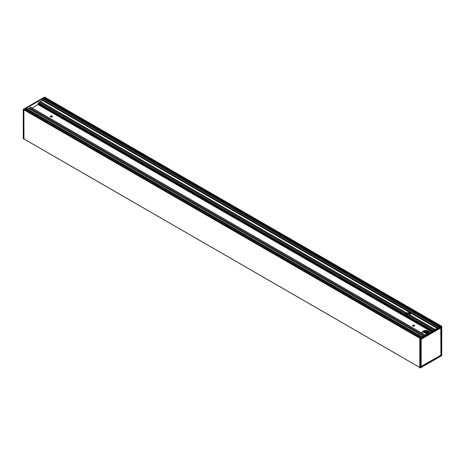 <?xml version="1.0" encoding="UTF-8"?>
<svg xmlns="http://www.w3.org/2000/svg" width="465" height="465" viewBox="0 0 465 465"><rect width="100%" height="100%" fill="white"/><g stroke="black" fill="none" stroke-linecap="round" stroke-linejoin="round"><path stroke-width="0.7" d="M44.588 97.069L45.215 97.377M441.151 325.965L45.192 97.4M23.802 138.837L419.785 367.455L23.814 138.872L23.884 109.601L23.971 138.965M419.785 367.652L420.412 367.925L419.785 367.652L419.785 338.369L420.354 338.567L420.296 367.925M44.634 99.417A1.302 0.75 120 0 0 44.448 98.394A0.558 0.32 -60 0 1 44.338 98.144L45.105 97.348L441.715 326.256L420.354 338.567L23.802 109.752M419.837 338.27L422.034 337.003L26.023 108.368L24.372 109.322L24.651 109.484M422.034 337.003L440.628 326.267L44.623 97.633L42.966 98.586L43.245 98.749M441.198 327.273L420.935 338.968L441.198 327.273L420.935 338.973L440.942 327.848L440.913 327.465M441.308 327.337L441.204 355.283L441.163 327.319M441.308 355.283L420.848 366.763M441.023 327.401L440.942 355.173M420.848 366.548L440.919 355.19L440.756 327.686M440.919 355.184L440.925 327.883M421.214 366.565L421.214 339.258L440.942 327.848L440.907 355.225L421.197 366.6L420.924 339.159L421.121 366.606M420.412 367.925L441.75 355.586L441.727 326.354L420.412 338.665L420.412 367.925L441.709 355.655L441.727 326.354M441.116 325.982L440.628 326.267M420.825 367.112L420.837 339.107M420.848 339.148L440.867 327.784M38.211 103.416L38.351 102.812L42.361 100.428L42.914 98.615L26.075 108.339L422.139 336.945L26.174 108.328M27.429 109.054L28.592 108.397L423.29 336.276M28.615 108.415L30.888 107.334L425.359 335.085L30.742 107.252M32.161 108.072L38.909 103.823M434.973 329.534L409.781 315.014A2.389 1.378 180 0 1 408.77 315.41L408.572 315.508A2.389 1.378 180 0 1 405.602 314.171A2.389 1.378 180 0 1 405.672 313.834L39.316 102.224L405.73 313.654A2.389 1.378 180 0 1 406.41 313.073L406.643 312.968A2.389 1.378 180 0 1 409.677 313.131A2.389 1.378 180 0 1 410.374 314.108A2.389 1.378 180 0 1 409.961 314.881L409.839 315.026M40.269 101.655L406.457 313.067L40.269 101.655M42.449 99.661L437.786 327.906L42.449 99.661M26.052 110.159A1.302 0.75 120 0 0 25.86 109.112A0.558 0.32 -60 0 1 25.744 108.857L26.075 108.339L422.086 336.974M23.773 109.734L23.25 109.415L23.326 138.739M23.273 138.646L23.773 139.018M419.895 338.235L23.884 109.601L24.372 109.322L420.377 337.956M438.925 327.25L42.914 98.615L438.977 327.221M23.825 109.635L23.326 109.345L44.704 97.069M410.293 314.462A2.389 1.378 -0 0 0 410.223 314.334L408.834 313.532A2.389 1.378 -0 0 0 408.049 313.445L407.729 315.078A2.389 1.378 -0 0 0 407.311 315.125L407.119 313.474A2.389 1.378 0 0 0 406.067 313.939L405.986 314.91M407.09 315.067L405.986 314.456M406.085 314.253L407.108 314.782L405.986 314.137M406.026 313.985L407.096 314.602L406.061 313.945M406.183 313.852L407.241 314.404M407.09 314.357L406.247 313.811M406.387 313.736L407.241 314.171M407.09 314.125L406.457 313.701M406.613 313.631L407.241 313.933M407.09 313.887L406.695 313.596M407.945 316.88A2.389 1.378 180 0 1 405.602 315.526M414.518 325.901A1.035 0.599 -0 0 0 414.35 325.773A1.035 0.599 -0 0 0 412.717 325.901L413.158 326.145M52.283 116.767A1.035 0.599 -0 0 0 52.115 116.639A1.035 0.599 -0 0 0 50.482 116.767L50.923 117.011M429.509 332.684A3.784 2.186 -0 0 0 428.532 331.719A3.784 2.186 -0 0 0 424.65 331.196A3.784 2.186 -0 0 0 422.115 332.975M422.22 333.271A3.784 2.186 180 0 1 422.081 332.678A3.784 2.186 180 0 1 424.411 330.662A3.784 2.186 180 0 1 428.532 331.138A3.784 2.186 180 0 1 429.643 332.609M425.742 334.864A3.784 2.186 180 0 1 424.836 334.783M52.115 116.052A1.035 0.599 180 0 1 52.417 116.477A1.035 0.599 180 0 1 51.383 117.075A1.035 0.599 180 0 1 50.348 116.477A1.035 0.599 180 0 1 50.987 115.925A1.035 0.599 180 0 1 52.115 116.052M414.35 325.186A1.035 0.599 180 0 1 414.652 325.61A1.035 0.599 180 0 1 413.618 326.209A1.035 0.599 180 0 1 412.583 325.61A1.035 0.599 180 0 1 413.222 325.058A1.035 0.599 180 0 1 414.35 325.186M29.667 107.787L424.353 335.66M432.415 331.01L38.101 103.352M410.171 314.276L408.968 313.584M420.848 367.054L441.146 355.382L420.848 366.891M441.674 326.261L441.175 325.953M420.935 367.176L441.198 355.475M434.002 330.092L408.665 315.462M408.572 315.508L433.921 330.138M408.677 315.456L434.014 330.086M434.101 330.034L408.77 315.41M405.73 313.654L39.386 102.149M434.949 329.546L409.781 315.014M406.41 313.073L40.234 101.661M435.153 329.429L409.961 314.881M42.361 100.428L437.077 328.319M406.643 312.968L40.438 101.539M435.095 329.458L409.927 314.927M406.596 313.003L40.397 101.585M409.909 314.974L435.048 329.487M40.374 101.62L406.567 313.044M427.579 333.8L423.609 331.51M414.228 326.093L413.397 325.61M51.993 116.959L51.162 116.477M427.69 333.736L423.743 331.458M414.35 326.035L413.594 325.599M52.115 116.901L51.359 116.465M427.294 333.963L423.301 331.655L427.294 333.963M413.838 326.198L413.007 325.715L413.838 326.198M51.603 117.058L50.772 116.581L51.603 117.058M30.644 107.264L425.301 335.114M425.359 335.085L30.888 107.334M433.008 330.667L38.351 102.812M38.246 102.916L432.869 330.749M432.572 330.917L38.101 103.172M29.731 107.787L424.388 335.643M423.266 336.288L28.551 108.403M437.245 328.22L42.449 100.283M29.603 107.793L424.318 335.684M39.258 102.288L405.672 313.834M423.371 336.23L28.696 108.368M423.417 336.201L28.72 108.328M423.476 336.172L28.76 108.281M421.47 337.328L25.744 108.857M421.307 337.421L25.86 109.112M440.047 326.604L44.338 98.144M440.07 326.593L44.338 98.121M428.48 333.283L424.818 331.167M428.591 333.213L424.993 331.138M428.916 333.027L425.556 331.092M429.026 332.963L425.766 331.08M409.636 315.107L407.881 314.096L409.636 315.107M410.223 314.334L408.834 313.532M407.241 313.753L406.869 313.538M407.264 313.718L406.922 313.52M431.322 331.638L38.124 104.631M431.491 331.545L38.211 104.486M431.514 331.528L38.211 104.462M431.596 331.481L38.235 104.375M431.834 331.342L38.357 104.172M431.921 331.295L38.415 104.108M438.733 327.36L42.792 98.766M44.448 98.394L439.884 326.697M423.011 331.83L426.998 334.137M419.802 367.687L420.395 367.966L441.75 355.586L441.75 326.325L441.215 325.948M45.198 97.313L44.605 97.034L23.25 109.415L23.25 138.675L23.785 139.052M50.743 116.593L51.569 117.064M412.978 325.727L413.803 326.198M423.278 331.673L427.271 333.975M420.494 337.892L24.569 109.304M419.785 367.484L23.814 138.872M407.881 314.137L409.595 315.125M43.164 98.568L439.094 327.151"/></g></svg>
